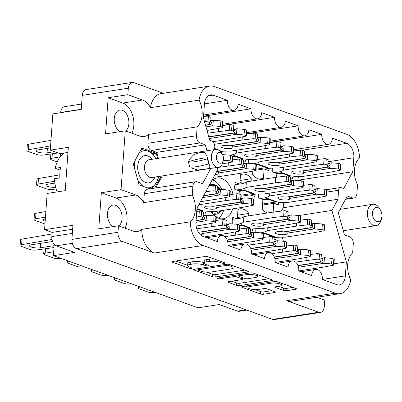 <?xml version="1.0" encoding="UTF-8"?>
<svg xmlns="http://www.w3.org/2000/svg" width="402" height="402" viewBox="0 0 402 402"><rect width="100%" height="100%" fill="white"/><g stroke="black" fill="none" stroke-linecap="round" stroke-linejoin="round"><path stroke-width="0.6" d="M221.854 189.478A20.648 13.382 81.2 0 0 212.663 179.905M232.984 194.236A20.648 13.382 81.2 0 0 216.99 177.975A20.648 13.382 81.2 0 0 211.733 180.719M118.942 225.954A11.166 7.236 81.2 0 0 122.067 218.708A11.166 7.236 81.2 0 0 113.042 205.04A11.166 7.236 81.2 0 0 107.445 213.437A11.166 7.236 81.2 0 0 113.349 226.572M125.746 131.002A11.166 7.236 81.2 0 0 128.876 123.751A11.166 7.236 81.2 0 0 119.851 110.083A11.166 7.236 81.2 0 0 114.253 118.479A11.166 7.236 81.2 0 0 120.158 131.615M345.685 198.98L352.554 197.915L347.283 196.015L338.263 212.723L344.494 234.924L349.76 236.823A6 3.889 81.2 0 1 353.278 244.029L352.644 252.903A18.728 12.135 81.2 0 0 347.675 264.817A18.728 12.135 81.2 0 0 350.725 279.626A21.607 14.005 81.2 0 1 340.132 293.661A21.607 14.005 81.2 0 1 335.323 293.153L203.08 245.476L154.484 253.024L122.489 241.491L76.42 248.642A7.683 4.98 -98.8 0 1 71.918 239.416L72.928 225.291L44.567 229.693L47.165 193.447L65.23 190.643L68.335 147.333L50.27 150.142L52.868 113.897L81.229 109.49L82.244 95.364A7.683 4.98 -98.8 0 1 86.098 89.586L132.168 82.43A7.683 4.98 81.2 0 0 128.313 88.209L82.244 95.364M352.554 197.915A6 3.889 81.2 0 0 353.886 198.055A6 3.889 81.2 0 0 356.896 193.543L357.534 184.669A18.728 12.135 -98.8 0 1 354.484 169.865A18.728 12.135 -98.8 0 1 359.448 157.951A21.607 14.005 81.2 0 0 346.715 134.278L214.472 86.601A21.607 14.005 81.2 0 0 209.658 86.093A21.607 14.005 81.2 0 0 199.065 100.128L150.469 107.676A18.728 12.135 81.2 0 0 142.549 99.992L127.851 94.696L128.313 88.209M250.074 286.475A6.301 1.603 -175.9 0 0 247.913 287.515A6.301 1.603 -175.9 0 0 249.456 288.701A6.301 1.603 -175.9 0 0 258.33 289.455L263.697 288.621A2.357 0.598 -175.9 0 1 267.013 288.902L274.807 291.711A2.357 0.598 -175.9 0 1 275.385 292.153A2.357 0.598 -175.9 0 1 274.576 292.545L263.757 294.224A2.357 0.598 -175.9 0 1 260.441 293.942L242.23 287.375A2.357 0.598 -175.9 0 1 241.652 286.933A2.357 0.598 -175.9 0 1 242.461 286.546L274.38 281.586A2.357 0.598 -175.9 0 1 277.697 281.867L295.907 288.435A2.357 0.598 -175.9 0 1 296.485 288.877A2.357 0.598 -175.9 0 1 295.681 289.264L286.721 290.656A2.357 0.598 -175.9 0 1 283.405 290.375L275.611 287.566A2.357 0.598 -175.9 0 1 275.033 287.123A2.357 0.598 -175.9 0 1 275.842 286.737L279.345 286.189A6.301 1.603 -175.9 0 0 281.506 285.154A6.301 1.603 -175.9 0 0 277.872 283.425A6.301 1.603 -175.9 0 0 271.089 283.214L250.074 286.475L250.155 285.35M217.768 278.556A1.648 0.417 -175.9 0 0 220.09 278.752L233.567 276.661A2.357 0.598 -175.9 0 1 236.884 276.943L242.054 278.807A2.357 0.598 -175.9 0 1 242.632 279.249A2.357 0.598 -175.9 0 1 241.823 279.636L228.879 281.646A2.357 0.598 -175.9 0 0 228.07 282.033A2.357 0.598 -175.9 0 0 228.648 282.48L236.441 285.289A2.357 0.598 -175.9 0 0 239.758 285.571L271.677 280.616A2.357 0.598 -175.9 0 0 272.486 280.224A2.357 0.598 -175.9 0 0 271.908 279.782L253.697 273.214A2.357 0.598 -175.9 0 0 250.381 272.938L217.929 277.973A1.648 0.417 -175.9 0 0 217.361 278.244A1.648 0.417 -175.9 0 0 217.768 278.556M232.286 223.904A15.608 10.115 -98.8 0 1 232.276 220.567A15.608 10.115 -98.8 0 1 232.773 217.301L237.034 218.834M255.868 232.406A15.608 10.115 -98.8 0 1 255.863 229.07A15.608 10.115 -98.8 0 1 255.888 228.708M276.596 177.222L276.857 173.558L272.32 171.92A15.608 10.115 -98.8 0 1 272.3 168.473A15.608 10.115 -98.8 0 1 272.33 168.111M248.722 163.307A15.608 10.115 -98.8 0 1 248.717 159.971A15.608 10.115 -98.8 0 1 248.743 159.609M225.14 154.805A15.608 10.115 -98.8 0 1 225.13 151.464A15.608 10.115 -98.8 0 1 225.16 151.107M267.285 212.99A15.608 10.115 -98.8 0 1 262.23 208.814L262.908 199.417L258.365 197.779A15.608 10.115 -98.8 0 1 258.35 194.327A15.608 10.115 -98.8 0 1 258.38 193.97M239.1 193.99L239.321 190.915L234.783 189.277A15.608 10.115 -98.8 0 1 234.763 185.824A15.608 10.115 -98.8 0 1 235.265 182.558L239.522 184.096M340.132 293.661L291.535 301.209A21.607 14.005 -98.8 0 1 286.726 300.701L318.721 312.233A7.683 4.98 81.2 0 0 320.429 312.414A7.683 4.98 81.2 0 0 324.283 306.636L324.746 300.153L316.796 297.284M71.918 239.416L117.987 232.266L118.454 225.778L98.761 228.838L101.349 192.709L121.042 189.649L125.258 130.826L139.961 136.122A18.728 12.135 81.2 0 0 144.127 136.564A18.728 12.135 81.2 0 0 148.554 134.394L197.151 126.851A18.728 12.135 81.2 0 0 199.065 100.128M197.151 126.851L196.518 135.72A6 3.889 81.2 0 0 200.03 142.931L205.301 144.831L206.965 150.765M210.799 168.393L202.507 183.739L197.241 181.84A6 3.889 81.2 0 0 195.905 181.699A6 3.889 81.2 0 0 192.895 186.211L192.262 195.086A18.728 12.135 -98.8 0 1 190.347 221.803A21.607 14.005 81.2 0 0 203.08 245.476M246.491 133.846L298.199 125.816L285.304 121.168A8.161 5.291 -98.8 0 1 281.214 127.303A8.161 5.291 -98.8 0 1 274.616 117.314L261.722 112.66A8.161 5.291 -98.8 0 1 257.627 118.801A8.161 5.291 -98.8 0 1 251.029 108.806L238.135 104.158A8.161 5.291 -98.8 0 1 234.044 110.299A8.161 5.291 -98.8 0 1 227.442 100.304L213.135 95.148A12.005 7.779 -98.8 0 0 210.462 94.867A12.005 7.779 -98.8 0 0 204.442 103.892L203.442 117.856L209.723 140.248L212.256 141.157A3.603 2.332 81.2 0 1 214.367 145.484L214.065 149.66M298.199 125.816A8.161 5.291 81.2 0 0 304.796 135.806A8.161 5.291 81.2 0 0 308.892 129.67L321.786 134.318A8.161 5.291 81.2 0 0 328.384 144.313A8.161 5.291 81.2 0 0 332.479 138.172L346.785 143.328A12.005 7.779 -98.8 0 1 353.82 157.745L352.815 171.709L343.72 188.553L341.192 187.644A3.603 2.332 81.2 0 0 340.388 187.558A3.603 2.332 81.2 0 0 338.584 190.267L337.936 199.266L331.911 210.432L346.353 261.893L345.353 275.862A12.005 7.779 -98.8 0 1 339.333 284.887A12.005 7.779 -98.8 0 1 336.66 284.606L322.349 279.45L345.353 275.862M253.818 254.742L268.581 252.451A8.161 5.291 81.2 0 1 275.179 262.441L288.073 267.089A8.161 5.291 -98.8 0 1 292.169 260.953A8.161 5.291 -98.8 0 1 298.766 270.948L311.661 275.596A8.161 5.291 -98.8 0 1 315.751 269.456A8.161 5.291 -98.8 0 1 322.349 279.45M268.581 252.451A8.161 5.291 81.2 0 0 264.486 258.587L251.597 253.938A8.161 5.291 81.2 0 0 244.994 243.949A8.161 5.291 81.2 0 0 240.904 250.084L228.009 245.436A8.161 5.291 81.2 0 0 221.412 235.441A8.161 5.291 81.2 0 0 217.316 241.582L203.01 236.421A12.005 7.779 -98.8 0 1 195.975 222.01L196.975 208.045L217.884 169.322L217.336 167.373M121.042 189.649L135.745 194.95A18.728 12.135 -98.8 0 1 143.66 202.633L192.262 195.086M192.895 186.211L144.298 193.759L143.66 202.633M144.298 193.759A6 3.889 -98.8 0 1 147.308 189.242L195.905 181.699M162.197 175.935L155.715 187.94M200.03 142.931L151.433 150.474L156.7 152.373L158.363 158.308M151.433 150.474A6 3.889 -98.8 0 1 147.916 143.268L196.518 135.72M148.554 134.394L147.916 143.268M157.659 158.418L156.217 153.268L141.78 148.067L133.243 163.875L139.142 184.89L150.041 188.819M154.649 188.106L161.132 176.101M127.851 94.696L108.158 97.751L105.565 133.881L125.258 130.826M132.168 82.43A7.683 4.98 81.2 0 1 133.876 82.611L163.438 93.269M150.469 107.676A21.607 14.005 -98.8 0 1 161.061 93.641L209.658 86.093M117.987 232.266A7.683 4.98 81.2 0 0 122.489 241.491M154.484 253.024A21.607 14.005 -98.8 0 1 141.745 229.351A18.728 12.135 -98.8 0 1 137.323 231.522A18.728 12.135 -98.8 0 1 133.152 231.08L118.454 225.778M320.429 312.414L274.36 319.57A7.683 4.98 -98.8 0 1 272.651 319.389L76.42 248.642M215.758 276.918L247.677 271.963A2.357 0.598 -175.9 0 0 248.486 271.576A2.357 0.598 -175.9 0 0 247.908 271.129L229.698 264.566A2.357 0.598 -175.9 0 0 226.381 264.285L194.462 269.239A2.357 0.598 -175.9 0 0 193.653 269.626A2.357 0.598 -175.9 0 0 194.231 270.074L212.442 276.636A2.357 0.598 -175.9 0 0 215.758 276.918L215.924 274.601L245.014 270.084M219.959 262.335L222.085 263.099A1.648 0.417 -175.9 0 0 223.889 263.34A1.648 0.417 -175.9 0 0 224.969 263.024A1.648 0.417 -175.9 0 0 224.567 262.712L208.166 256.803A2.357 0.598 -175.9 0 0 204.849 256.521L172.93 261.476A2.357 0.598 -175.9 0 0 172.121 261.868A2.357 0.598 -175.9 0 0 172.699 262.31L189.101 268.219A1.648 0.417 -175.9 0 0 190.905 268.461A1.648 0.417 -175.9 0 0 191.985 268.144A1.648 0.417 -175.9 0 0 191.583 267.838L189.458 267.069A7.543 1.915 -175.9 0 1 187.613 265.652A7.543 1.915 -175.9 0 1 190.196 264.41L192.854 263.998A7.543 1.915 -175.9 0 1 203.467 264.898L205.593 265.662A1.648 0.417 -175.9 0 0 207.397 265.903A1.648 0.417 -175.9 0 0 208.477 265.586A1.648 0.417 -175.9 0 0 208.075 265.275L205.95 264.511A7.543 1.915 -175.9 0 1 204.105 263.089A7.543 1.915 -175.9 0 1 206.688 261.848L209.347 261.436A7.543 1.915 -175.9 0 1 219.959 262.335L220.05 261.084M255.109 194.226A15.608 10.115 -98.8 0 1 254.707 196.457L250.17 194.824L249.918 198.357M278.692 202.729A15.608 10.115 -98.8 0 1 278.295 204.965L273.757 203.327L273.129 212.08M221.889 151.363A15.608 10.115 -98.8 0 1 221.592 153.142M245.471 159.865A15.608 10.115 -98.8 0 1 245.074 162.101L243.341 161.478M269.059 168.368A15.608 10.115 -98.8 0 1 268.657 170.604L264.119 168.966L263.446 178.367A15.608 10.115 -98.8 0 1 261.33 179.076A15.608 10.115 -98.8 0 1 252.597 174.458L252.838 171.091M292.646 176.87A15.608 10.115 -98.8 0 1 292.244 179.106L290.51 178.483M276.204 237.466A15.608 10.115 -98.8 0 1 275.802 239.703L274.074 239.079M252.617 228.964A15.608 10.115 -98.8 0 1 252.22 231.2L250.486 230.577M205.447 211.96A15.608 10.115 -98.8 0 1 205.045 214.196L203.317 213.568M237.582 215.196L248.833 213.447L248.662 215.879M237.321 218.799L237.984 209.537A15.608 10.115 -98.8 0 1 240.1 208.829A15.608 10.115 -98.8 0 1 248.833 213.447M264.119 168.966L255.979 170.232M259.099 179.041L263.446 178.367M273.757 203.327L262.501 205.075M250.17 194.824L240.848 196.271M240.069 180.453L251.325 178.709L251.149 181.141M239.813 184.056L240.476 174.795A15.608 10.115 -98.8 0 1 242.592 174.091A15.608 10.115 -98.8 0 1 251.325 178.709M54.23 244.341L53.416 255.667L198.075 307.821L219.211 304.535L237.451 311.113L246.009 309.786M72.315 243.326L56.315 245.808L74.556 252.386L53.416 255.667M56.315 245.808A7.683 4.98 -98.8 0 1 51.813 236.587L52.114 232.416L44.567 229.693M60.737 153.554L60.536 156.323M246.873 310.098L239.16 311.294A7.683 4.98 -98.8 0 1 237.451 311.113M72.646 229.225L52.114 232.416M60.697 112.681L60.712 112.444A7.683 4.98 -98.8 0 1 64.566 106.671L81.621 104.023M214.15 258.958A7.543 1.915 -175.9 0 0 209.512 259.119L209.347 261.436M204.105 263.089L204.271 260.772A7.543 1.915 -175.9 0 1 206.854 259.531L209.512 259.119M187.613 265.652L187.779 263.335A7.543 1.915 -175.9 0 1 190.362 262.094L193.02 261.682A7.543 1.915 -175.9 0 1 203.633 262.581L204.131 262.757M175.764 261.039L187.633 265.32M206.623 272.164L212.608 274.32A2.357 0.598 -175.9 0 0 215.924 274.601M197.292 268.797L198.07 269.079M228.914 265.561A1.648 0.417 -175.9 0 0 226.592 265.365L198.573 269.717A1.648 0.417 -175.9 0 0 198.005 269.988A1.648 0.417 -175.9 0 0 198.412 270.3L200.648 271.104A7.543 1.915 -175.9 0 0 211.261 272.003L230.416 269.028A7.543 1.915 -175.9 0 0 232.999 267.787A7.543 1.915 -175.9 0 0 231.15 266.37L228.914 265.561L228.999 264.375M269.013 278.737L239.924 283.254L239.758 285.571M231.713 281.209L236.607 282.973A2.357 0.598 -175.9 0 0 239.924 283.254M238.848 275.275L237.783 274.893M255.255 277.551A6.301 1.603 -175.9 0 0 257.416 276.516A6.301 1.603 -175.9 0 0 253.788 274.787A6.301 1.603 -175.9 0 0 246.999 274.576L239.597 275.727A2.357 0.598 -175.9 0 0 238.788 276.114A2.357 0.598 -175.9 0 0 239.366 276.556L244.537 278.42A2.357 0.598 -175.9 0 0 247.853 278.702L255.255 277.551M278.676 286.294L283.571 288.058A2.357 0.598 -175.9 0 0 286.887 288.34L293.013 287.39M255.024 289.611L260.607 291.626A2.357 0.598 -175.9 0 0 263.923 291.907L271.908 290.666M245.29 286.103L247.949 287.063M50.27 150.142L60.034 153.659L67.968 152.428M211.06 211.643A20.648 13.382 81.2 0 0 215.12 216.231M216.326 217.1A20.648 13.382 81.2 0 0 223.321 218.778A20.648 13.382 81.2 0 0 232.673 208.859M282.279 237.15L283.43 241.245M283.581 202.422L283.194 207.769L281.4 211.095M298.339 176.553L297.927 180.483M270.074 142.348L321.786 134.318M298.073 180.212L352.815 171.709M283.194 207.769L337.936 199.266M298.917 215.552L331.911 210.432M333.951 263.823L346.353 261.893M204.442 103.877L227.442 100.304M203.563 116.178L251.029 108.806M222.904 125.339L274.616 117.314M156.7 152.373L205.301 144.831M152.74 153.81L156.217 153.268M190.347 221.803L141.745 229.351M101.349 192.709L116.052 198.01A18.728 12.135 -98.8 0 1 125.112 228.18M131.916 133.223A18.728 12.135 81.2 0 0 122.856 103.053L142.549 99.992M108.158 97.751L122.856 103.053M218.618 218.256A20.648 13.382 81.2 0 0 223.638 210.261M321.032 259.014L324.354 257.722L321.087 258.23M298.766 270.943L324.123 267.008L333.404 265.174A1.678 0.427 -175.9 0 0 333.876 264.913A1.678 0.427 -175.9 0 0 333.464 264.596L331.61 263.928L324.027 263.285A5.281 1.342 -175.9 0 0 323.957 263.28L321.635 262.019L322.635 260.436L321.856 258.883M276.913 262.174L276.852 263.044M333.876 264.913L334.273 259.355A1.678 0.427 -175.9 0 0 333.861 259.039L332.012 258.37L324.429 257.727A5.281 1.342 -175.9 0 0 324.354 257.722M297.907 265.506L320.424 262.009A5.281 1.342 -175.9 0 0 320.429 261.988L320.957 260.089L321.354 254.531L319.505 253.863A1.678 0.427 -175.9 0 0 317.253 253.647L310.429 254.456M320.957 260.089L319.103 259.421A1.678 0.427 -175.9 0 0 316.851 259.205L295.591 262.109M155.272 292.39L154.323 292.52A4.804 1.221 4.1 0 1 147.695 291.927L139.203 288.867A4.804 1.221 4.1 0 1 138.027 287.963A4.804 1.221 4.1 0 1 139.544 287.194L140.439 287.043M298.46 267.24L323.957 263.28M332.012 258.37L331.61 263.928M306.264 257.37L306.043 260.491M297.982 265.692L321.635 262.019M209.909 121.545L213.236 120.253L209.97 120.761M206.98 130.469L222.286 127.7A1.678 0.427 -175.9 0 0 222.753 127.444A1.678 0.427 -175.9 0 0 222.341 127.127L220.492 126.459L212.909 125.816A5.281 1.342 -175.9 0 0 212.839 125.811L210.512 124.545L211.517 122.962L210.738 121.414M222.753 127.444L223.15 121.886A1.678 0.427 -175.9 0 0 222.743 121.57L220.889 120.901L213.306 120.258A5.281 1.342 -175.9 0 0 213.236 120.253M58.104 152.966L43.2 155.051A4.804 1.221 4.1 0 1 36.572 154.458L28.085 151.398A4.804 1.221 4.1 0 1 26.909 150.494L27.306 144.936A4.804 1.221 4.1 0 1 28.823 144.162L50.969 140.363M205.482 125.128L209.301 124.535A5.281 1.342 -175.9 0 0 209.306 124.519L209.834 122.615L210.231 117.057L208.382 116.389A1.678 0.427 -175.9 0 0 206.131 116.173L203.543 116.485M209.834 122.615L207.985 121.952A1.678 0.427 -175.9 0 0 205.734 121.736L204.568 121.871M26.909 150.494A4.804 1.221 4.1 0 1 28.426 149.725L50.572 145.921M205.975 126.876L212.839 125.811M54.516 151.67L47.054 152.83A6.482 1.648 4.1 0 1 40.074 152.614A6.482 1.648 4.1 0 1 36.341 150.835A6.482 1.648 4.1 0 1 38.562 149.77L50.426 147.926M220.889 120.901L220.492 126.459M205.538 125.318L210.512 124.545M222.497 154.669L222.869 154.609A5.281 1.342 -175.9 0 1 222.939 154.619L222.879 155.448M222.286 163.951L231.919 162.061A1.678 0.427 -175.9 0 0 232.386 161.8L232.788 156.242A1.678 0.427 -175.9 0 0 232.376 155.926L230.522 155.257L222.939 154.619M56.119 188.95L52.838 189.407A4.804 1.221 4.1 0 1 46.21 188.819L37.718 185.754A4.804 1.221 4.1 0 1 36.542 184.855L36.939 179.292A4.804 1.221 4.1 0 1 38.456 178.523L59.813 174.855M36.542 184.855A4.804 1.221 4.1 0 1 38.059 184.081L54.637 181.237M232.386 161.8A1.678 0.427 -175.9 0 0 231.979 161.483L230.125 160.82L223.316 160.242M55.687 187.307A6.482 1.648 4.1 0 1 49.165 186.865A6.482 1.648 4.1 0 1 45.974 185.196A6.482 1.648 4.1 0 1 48.195 184.131L54.868 183.091M222.562 154.785L222.869 154.609M230.522 155.257L230.125 160.82M243.13 164.403L246.456 163.117L243.19 163.624M213.794 176.9A19.206 4.884 4.1 0 1 216.889 176.955L246.225 172.398L255.506 170.564A1.678 0.427 -175.9 0 0 255.973 170.307A1.678 0.427 -175.9 0 0 255.561 169.991L253.712 169.322L246.13 168.679A5.281 1.342 -175.9 0 0 246.059 168.674L243.733 167.408L244.738 165.825L243.959 164.277M243.733 167.408L218.386 171.347L218.773 172.91A6 1.528 4.1 0 1 218.959 173.327A6 1.528 4.1 0 1 216.904 174.317A6 1.528 4.1 0 1 215.105 174.473M255.973 170.307L256.37 164.745A1.678 0.427 -175.9 0 0 255.963 164.428L254.109 163.765L246.526 163.122A5.281 1.342 -175.9 0 0 246.456 163.117M216.763 171.398L242.522 167.398A5.281 1.342 -175.9 0 0 242.527 167.383L243.054 165.478L243.451 159.921L241.602 159.252A1.678 0.427 -175.9 0 0 239.351 159.036L232.527 159.845M243.054 165.478L241.205 164.81A1.678 0.427 -175.9 0 0 238.954 164.594L217.387 167.549M218.773 172.91L246.059 168.674M254.109 163.765L253.712 169.322M228.366 162.765L228.14 165.88M290.304 181.413L293.626 180.121L290.36 180.629M250.727 195.025A19.206 4.884 4.1 0 1 264.064 193.96L293.395 189.407L302.676 187.568A1.678 0.427 -175.9 0 0 303.143 187.312A1.678 0.427 -175.9 0 0 302.731 186.995L300.882 186.327L293.299 185.684A5.281 1.342 -175.9 0 0 293.229 185.679L290.902 184.417L291.907 182.835L291.128 181.282M290.902 184.417L265.556 188.352L265.943 189.915A6 1.528 4.1 0 1 266.129 190.332A6 1.528 4.1 0 1 264.074 191.322A6 1.528 4.1 0 1 257.612 191.121A6 1.528 4.1 0 1 254.154 189.478A6 1.528 4.1 0 1 256.215 188.488A6 1.528 4.1 0 1 262.411 188.644L289.696 184.402L290.224 182.483L290.626 176.925L288.772 176.257A1.678 0.427 -175.9 0 0 286.52 176.041L275.712 177.327L246.376 181.88L245.979 187.443A19.206 4.884 4.1 0 1 239.979 189.533A19.206 4.884 4.1 0 1 236.542 189.91M246.376 181.88A19.206 4.884 4.1 0 1 240.381 183.975A19.206 4.884 4.1 0 1 234.909 184.458M303.143 187.312L303.545 181.754A1.678 0.427 -175.9 0 0 303.133 181.438L301.279 180.769L293.696 180.126A5.281 1.342 -175.9 0 0 293.626 180.121M290.224 182.483L288.375 181.82A1.678 0.427 -175.9 0 0 286.123 181.603L275.31 182.885L245.979 187.443M265.943 189.915L293.229 185.679M240.924 195.216L253.401 193.342L244.125 190L239.049 190.814M301.279 180.769L300.882 186.327M275.712 177.327L275.31 182.885M253.401 193.342L251.35 193.166L243.155 190.156M244.773 190.749L239.296 191.292M242.723 183.508L239.934 182.347M313.887 189.915L317.213 188.623L313.942 189.131M274.315 203.528A19.206 4.884 4.1 0 1 287.646 202.462L316.977 197.91L326.263 196.07A1.678 0.427 -175.9 0 0 326.731 195.814A1.678 0.427 -175.9 0 0 326.318 195.498L324.469 194.829L316.882 194.186A5.281 1.342 -175.9 0 0 316.811 194.181L314.49 192.92L315.495 191.337L314.716 189.784M269.772 193.071L269.566 195.945A19.206 4.884 4.1 0 1 263.566 198.035A19.206 4.884 4.1 0 1 260.129 198.412M314.49 192.92L289.144 196.854L289.53 198.417A6 1.528 4.1 0 1 289.716 198.834A6 1.528 4.1 0 1 287.661 199.824A6 1.528 4.1 0 1 281.199 199.623A6 1.528 4.1 0 1 277.742 197.98A6 1.528 4.1 0 1 279.797 196.99A6 1.528 4.1 0 1 285.998 197.146L313.279 192.91A5.281 1.342 -175.9 0 0 313.284 192.89L313.811 190.99L311.962 190.322A1.678 0.427 -175.9 0 0 309.711 190.106L298.897 191.387L269.566 195.945M326.731 195.814L327.127 190.257A1.678 0.427 -175.9 0 0 326.715 189.94L324.866 189.272L317.284 188.628A5.281 1.342 -175.9 0 0 317.213 188.623M313.811 190.99L314.208 185.428L312.359 184.764A1.678 0.427 -175.9 0 0 310.108 184.548L303.284 185.357M289.53 198.417L316.811 194.181M262.576 204.01L276.983 201.849L267.707 198.503L262.632 199.317M324.866 189.272L324.469 194.829M299.118 188.272L298.897 191.387M276.983 201.849L274.938 201.668L266.737 198.658M268.355 199.251L262.878 199.794M233.497 130.047L236.818 128.756L233.552 129.263M213.08 141.69L236.587 138.042L245.868 136.203A1.678 0.427 -175.9 0 0 246.341 135.946A1.678 0.427 -175.9 0 0 245.929 135.63L244.074 134.961L236.492 134.318A5.281 1.342 -175.9 0 0 236.421 134.313L234.1 133.052L235.1 131.469L234.321 129.916M246.341 135.946L246.738 130.389A1.678 0.427 -175.9 0 0 246.325 130.072L244.476 129.404L236.894 128.761A5.281 1.342 -175.9 0 0 236.818 128.756M208.754 136.786L232.889 133.037A5.281 1.342 -175.9 0 0 232.894 133.022L233.421 131.117L233.818 125.56L231.969 124.891A1.678 0.427 -175.9 0 0 229.718 124.675L222.894 125.489M233.421 131.117L231.567 130.454A1.678 0.427 -175.9 0 0 229.316 130.238L207.744 133.193M57.19 161.89L51.667 159.901A4.804 1.221 4.1 0 1 50.491 158.996A4.804 1.221 4.1 0 1 52.009 158.227L60.134 156.83M209.246 138.534L236.421 134.313M244.476 129.404L244.074 134.961M218.728 128.404L218.507 131.519M208.809 136.976L234.1 133.052M257.084 138.549L260.406 137.258L257.139 137.765M220.497 151.544A19.206 4.884 4.1 0 1 230.843 151.097L260.174 146.544L269.456 144.705A1.678 0.427 -175.9 0 0 269.923 144.449A1.678 0.427 -175.9 0 0 269.516 144.132L267.662 143.464L260.079 142.821A5.281 1.342 -175.9 0 0 260.009 142.816L257.682 141.554L258.687 139.971L257.908 138.419M257.682 141.554L232.336 145.489L232.723 147.052A6 1.528 4.1 0 1 232.909 147.469A6 1.528 4.1 0 1 230.854 148.459A6 1.528 4.1 0 1 224.391 148.258A6 1.528 4.1 0 1 220.934 146.614A6 1.528 4.1 0 1 222.994 145.624A6 1.528 4.1 0 1 229.19 145.78L256.476 141.544A5.281 1.342 -175.9 0 0 256.481 141.524L257.004 139.625L255.154 138.956A1.678 0.427 -175.9 0 0 252.903 138.74L242.089 140.022L214.321 144.333M269.923 144.449L270.325 138.891A1.678 0.427 -175.9 0 0 269.913 138.574L268.059 137.906L260.476 137.263A5.281 1.342 -175.9 0 0 260.406 137.258M257.004 139.625L257.406 134.062L255.551 133.399A1.678 0.427 -175.9 0 0 253.3 133.183L246.481 133.992M232.723 147.052L260.009 142.816M219.537 150.579L220.18 150.484L218.482 149.871M217.231 149.418L214.165 148.313M268.059 137.906L267.662 143.464M242.316 136.906L242.089 140.022M220.18 150.484L219.452 150.514M280.666 147.052L283.993 145.76L280.727 146.268M243.436 160.152A19.206 4.884 4.1 0 1 254.426 159.599L283.757 155.046L293.043 153.207A1.678 0.427 -175.9 0 0 293.51 152.951A1.678 0.427 -175.9 0 0 293.098 152.634L291.249 151.966L283.666 151.323A5.281 1.342 -175.9 0 0 283.591 151.318L281.269 150.057L282.274 148.474L281.495 146.921M236.552 150.212L236.346 153.082A19.206 4.884 4.1 0 1 230.346 155.172A19.206 4.884 4.1 0 1 230.039 155.217M281.269 150.057L255.923 153.991L256.31 155.554A6 1.528 4.1 0 1 256.496 155.976A6 1.528 4.1 0 1 254.441 156.961A6 1.528 4.1 0 1 247.979 156.76A6 1.528 4.1 0 1 244.522 155.117A6 1.528 4.1 0 1 246.577 154.127A6 1.528 4.1 0 1 252.778 154.283L280.058 150.047A5.281 1.342 -175.9 0 0 280.063 150.026L280.591 148.127L278.742 147.459A1.678 0.427 -175.9 0 0 276.491 147.243L265.677 148.524L236.346 153.082M293.51 152.951L293.907 147.393A1.678 0.427 -175.9 0 0 293.495 147.077L291.646 146.408L284.063 145.765A5.281 1.342 -175.9 0 0 283.993 145.76M280.591 148.127L280.988 142.569L279.139 141.901A1.678 0.427 -175.9 0 0 276.888 141.685L270.064 142.494M256.31 155.554L283.591 151.318M241.713 159.292L243.763 158.986L234.487 155.639L232.472 155.966M291.646 146.408L291.249 151.966M265.898 145.408L265.677 148.524M243.763 158.986L241.718 158.805L233.517 155.795M235.135 156.388L232.768 156.514M304.254 155.554L307.575 154.262L304.309 154.77M264.677 169.167A19.206 4.884 4.1 0 1 278.013 168.101L307.344 163.549L316.625 161.715A1.678 0.427 -175.9 0 0 317.098 161.453A1.678 0.427 -175.9 0 0 316.686 161.137L314.831 160.468L307.249 159.83A5.281 1.342 -175.9 0 0 307.178 159.82L304.857 158.559L305.857 156.976L305.078 155.428M260.134 158.715L259.928 161.584A19.206 4.884 4.1 0 1 253.933 163.674A19.206 4.884 4.1 0 1 253.622 163.72M304.857 158.559L279.511 162.493L279.898 164.056A6 1.528 4.1 0 1 280.078 164.478A6 1.528 4.1 0 1 278.023 165.463A6 1.528 4.1 0 1 271.561 165.262A6 1.528 4.1 0 1 268.109 163.619A6 1.528 4.1 0 1 270.164 162.629A6 1.528 4.1 0 1 276.36 162.785L303.646 158.549A5.281 1.342 -175.9 0 0 303.651 158.529L304.178 156.629L302.324 155.961A1.678 0.427 -175.9 0 0 300.073 155.745L289.264 157.031L259.928 161.584M317.098 161.453L317.495 155.896A1.678 0.427 -175.9 0 0 317.083 155.579L315.233 154.911L307.646 154.267A5.281 1.342 -175.9 0 0 307.575 154.262M304.178 156.629L304.575 151.072L302.726 150.403A1.678 0.427 -175.9 0 0 300.475 150.187L293.651 150.996M279.898 164.056L307.178 159.82M256.054 169.182L267.35 167.488L258.074 164.142L256.054 164.468M315.233 154.911L314.831 160.468M289.485 153.911L289.264 157.031M267.35 167.488L265.305 167.307L257.104 164.297M258.722 164.89L256.355 165.016M327.841 164.056L331.163 162.765L327.896 163.272M290.606 177.156A19.206 4.884 4.1 0 1 301.601 176.604L330.931 172.051L340.213 170.217A1.678 0.427 -175.9 0 0 340.68 169.956A1.678 0.427 -175.9 0 0 340.268 169.639L338.419 168.976L330.836 168.332A5.281 1.342 -175.9 0 0 330.766 168.322L328.439 167.061L329.444 165.478L328.665 163.931M283.722 167.217L283.516 170.086A19.206 4.884 4.1 0 1 277.516 172.177A19.206 4.884 4.1 0 1 274.079 172.558M328.439 167.061L303.093 170.996L303.48 172.564A6 1.528 4.1 0 1 303.666 172.981A6 1.528 4.1 0 1 301.611 173.971A6 1.528 4.1 0 1 295.148 173.77A6 1.528 4.1 0 1 291.691 172.121A6 1.528 4.1 0 1 293.746 171.131A6 1.528 4.1 0 1 299.947 171.287L327.233 167.051A5.281 1.342 -175.9 0 0 327.238 167.031L327.761 165.132L325.911 164.463A1.678 0.427 -175.9 0 0 323.66 164.247L312.846 165.534L283.516 170.086M340.68 169.956L341.082 164.398A1.678 0.427 -175.9 0 0 340.67 164.081L338.816 163.413L331.233 162.775A5.281 1.342 -175.9 0 0 331.163 162.765M327.761 165.132L328.163 159.574L326.308 158.906A1.678 0.427 -175.9 0 0 324.057 158.689L317.238 159.499M303.48 172.564L330.766 168.322M288.882 176.297L290.937 175.991L281.661 172.644L276.586 173.463M338.816 163.413L338.419 168.976M313.073 162.418L312.846 165.534M290.937 175.991L288.887 175.81L280.691 172.8M282.31 173.398L276.827 173.94M297.445 250.511L300.771 249.22L297.505 249.727M275.179 262.441L300.54 258.506L309.821 256.667A1.678 0.427 -175.9 0 0 310.289 256.411A1.678 0.427 -175.9 0 0 309.877 256.094L308.027 255.426L300.445 254.783A5.281 1.342 -175.9 0 0 300.374 254.778L298.048 253.516L299.053 251.933L298.274 250.381M253.33 253.672L253.265 254.541M310.289 256.411L310.686 250.853A1.678 0.427 -175.9 0 0 310.279 250.536L308.424 249.868L300.842 249.225A5.281 1.342 -175.9 0 0 300.771 249.22M274.32 256.999L296.837 253.506A5.281 1.342 -175.9 0 0 296.842 253.486L297.369 251.587L297.766 246.029L295.917 245.361A1.678 0.427 -175.9 0 0 293.666 245.145L286.842 245.954M297.369 251.587L295.52 250.918A1.678 0.427 -175.9 0 0 293.269 250.702L272.008 253.607M131.685 283.887L130.735 284.018A4.804 1.221 4.1 0 1 124.107 283.425L115.62 280.365A4.804 1.221 4.1 0 1 114.444 279.46A4.804 1.221 4.1 0 1 115.962 278.692L116.851 278.536M274.873 258.737L300.374 254.778M308.424 249.868L308.027 255.426M282.681 248.868L282.455 251.984M274.395 257.19L298.048 253.516M273.862 242.009L277.184 240.718L273.918 241.225M251.597 253.938L276.953 250.004L286.234 248.165A1.678 0.427 -175.9 0 0 286.706 247.908A1.678 0.427 -175.9 0 0 286.294 247.592L284.44 246.923L276.857 246.28A5.281 1.342 -175.9 0 0 276.787 246.275L274.46 245.014L275.465 243.431L274.687 241.878M229.743 245.165L229.683 246.039M286.706 247.908L287.103 242.351A1.678 0.427 -175.9 0 0 286.691 242.034L284.837 241.366L277.254 240.723A5.281 1.342 -175.9 0 0 277.184 240.718M250.737 248.496L273.254 245.004L273.782 243.084L274.184 237.522L272.33 236.858A1.678 0.427 -175.9 0 0 270.079 236.642L263.26 237.451M273.782 243.084L271.933 242.416A1.678 0.427 -175.9 0 0 269.682 242.2L248.421 245.104M108.098 275.385L107.153 275.516A4.804 1.221 4.1 0 1 100.525 274.923L92.033 271.863A4.804 1.221 4.1 0 1 90.857 270.958A4.804 1.221 4.1 0 1 92.375 270.189L93.269 270.033M251.285 250.235L276.787 246.275M284.837 241.366L284.44 246.923M259.094 240.366L258.868 243.481M250.808 248.687L274.46 245.014M250.275 233.507L253.602 232.215L250.33 232.723M228.009 245.436L253.366 241.496L262.647 239.662A1.678 0.427 -175.9 0 0 263.119 239.406A1.678 0.427 -175.9 0 0 262.707 239.089L260.858 238.421L253.27 237.778A5.281 1.342 -175.9 0 0 253.2 237.773L250.878 236.512L251.883 234.929L251.099 233.376M206.161 236.662L206.095 237.537M263.119 239.406L263.516 233.848A1.678 0.427 -175.9 0 0 263.104 233.532L261.255 232.864L253.672 232.22A5.281 1.342 -175.9 0 0 253.602 232.215M227.15 239.994L249.667 236.497A5.281 1.342 -175.9 0 0 249.672 236.482L250.2 234.577L250.597 229.019L248.748 228.351A1.678 0.427 -175.9 0 0 246.496 228.135L239.672 228.949M250.2 234.577L248.346 233.914A1.678 0.427 -175.9 0 0 246.094 233.698L224.834 236.602M84.515 266.878L83.566 267.013A4.804 1.221 4.1 0 1 76.938 266.42L68.446 263.36A4.804 1.221 4.1 0 1 67.27 262.456A4.804 1.221 4.1 0 1 68.787 261.687L69.682 261.531M227.703 241.733L253.2 237.773M261.255 232.864L260.858 238.421M235.507 231.864L235.286 234.979M227.225 240.18L250.878 236.512M226.693 224.999L230.014 223.713L226.748 224.221M204.422 236.934L229.783 232.994L239.064 231.16A1.678 0.427 -175.9 0 0 239.532 230.904A1.678 0.427 -175.9 0 0 239.12 230.587L237.27 229.919L229.688 229.276A5.281 1.342 -175.9 0 0 229.617 229.271L227.291 228.004L228.296 226.421L227.517 224.874M227.291 228.004L201.945 231.944L202.332 233.507A6 1.528 4.1 0 1 202.518 233.924A6 1.528 4.1 0 1 200.528 234.904M239.532 230.904L239.934 225.341A1.678 0.427 -175.9 0 0 239.522 225.03L237.667 224.361L230.085 223.718A5.281 1.342 -175.9 0 0 230.014 223.713M198.302 232.155A6 1.528 4.1 0 1 198.799 232.23L226.08 227.994A5.281 1.342 -175.9 0 0 226.09 227.979L226.612 226.075L227.009 220.517L225.16 219.849A1.678 0.427 -175.9 0 0 222.909 219.633L216.09 220.447M226.612 226.075L224.763 225.406A1.678 0.427 -175.9 0 0 222.512 225.19L196.799 228.788M60.928 258.375L59.978 258.511A4.804 1.221 4.1 0 1 53.35 257.918L44.863 254.858A4.804 1.221 4.1 0 1 43.687 253.953A4.804 1.221 4.1 0 1 45.205 253.185L53.697 251.722M202.332 233.507L229.617 229.271M53.471 254.888A6.482 1.648 4.1 0 1 53.119 254.295A6.482 1.648 4.1 0 1 53.551 253.762M237.667 224.361L237.27 229.919M211.924 223.361L211.698 226.477M311.399 224.653L314.721 223.361L311.455 223.869M274.164 237.753A19.206 4.884 4.1 0 1 285.159 237.205L314.49 232.647L323.771 230.813A1.678 0.427 -175.9 0 0 324.238 230.552A1.678 0.427 -175.9 0 0 323.831 230.235L321.977 229.572L314.394 228.929A5.281 1.342 -175.9 0 0 314.324 228.924L311.997 227.658L313.002 226.075L312.223 224.527M267.28 227.813L267.074 230.683A19.206 4.884 4.1 0 1 261.079 232.773A19.206 4.884 4.1 0 1 260.767 232.823M311.997 227.658L286.651 231.592L287.038 233.16A6 1.528 4.1 0 1 287.224 233.577A6 1.528 4.1 0 1 285.169 234.567A6 1.528 4.1 0 1 278.707 234.366A6 1.528 4.1 0 1 275.249 232.718A6 1.528 4.1 0 1 277.31 231.733A6 1.528 4.1 0 1 283.505 231.884L310.791 227.648A5.281 1.342 -175.9 0 0 310.796 227.632L311.319 225.728L309.47 225.06A1.678 0.427 -175.9 0 0 307.218 224.844L296.405 226.13L267.074 230.683M324.238 230.552L324.64 224.994A1.678 0.427 -175.9 0 0 324.228 224.678L322.374 224.009L314.791 223.371A5.281 1.342 -175.9 0 0 314.721 223.361M311.319 225.728L311.721 220.17L309.867 219.502A1.678 0.427 -175.9 0 0 307.615 219.286L300.796 220.095M287.038 233.16L314.324 228.924M272.44 236.894L274.496 236.587L265.219 233.24L263.199 233.567M322.374 224.009L321.977 229.572M296.631 223.015L296.405 226.13M274.496 236.587L272.445 236.406L264.25 233.396M265.868 233.994L263.496 234.115M287.812 216.15L291.138 214.859L287.867 215.366M250.582 229.251A19.206 4.884 4.1 0 1 261.571 228.698L290.902 224.145L300.183 222.311A1.678 0.427 -175.9 0 0 300.656 222.05A1.678 0.427 -175.9 0 0 300.244 221.733L298.39 221.065L290.807 220.427A5.281 1.342 -175.9 0 0 290.736 220.417L288.415 219.155L289.415 217.572L288.636 216.025M288.415 219.155L263.069 223.09L263.456 224.658A6 1.528 4.1 0 1 263.642 225.075A6 1.528 4.1 0 1 261.586 226.06A6 1.528 4.1 0 1 255.124 225.864A6 1.528 4.1 0 1 251.667 224.215A6 1.528 4.1 0 1 253.722 223.226A6 1.528 4.1 0 1 259.923 223.381L287.204 219.145A5.281 1.342 -175.9 0 0 287.209 219.125L287.737 217.226L288.133 211.668L286.284 211A1.678 0.427 -175.9 0 0 284.033 210.784L273.219 212.07L243.888 216.623L243.491 222.18A19.206 4.884 4.1 0 1 237.492 224.271A19.206 4.884 4.1 0 1 237.18 224.316M243.888 216.623A19.206 4.884 4.1 0 1 237.889 218.713A19.206 4.884 4.1 0 1 232.416 219.201M300.656 222.05L301.053 216.492A1.678 0.427 -175.9 0 0 300.641 216.175L298.792 215.507L291.209 214.864A5.281 1.342 -175.9 0 0 291.138 214.859M287.737 217.226L285.882 216.557A1.678 0.427 -175.9 0 0 283.631 216.341L272.822 217.628L243.491 222.18M263.456 224.658L290.736 220.417M248.853 228.391L250.908 228.085L241.632 224.738L239.612 225.065M298.792 215.507L298.39 221.065M273.219 212.07L272.822 217.628M250.908 228.085L248.863 227.904L240.662 224.894M242.28 225.492L239.914 225.612M240.23 218.251L237.446 217.085M240.642 199.146L243.964 197.854L240.697 198.362M203.412 212.246A19.206 4.884 4.1 0 1 214.402 211.693L243.733 207.141L253.014 205.301A1.678 0.427 -175.9 0 0 253.486 205.045A1.678 0.427 -175.9 0 0 253.074 204.729L251.22 204.06L243.637 203.417A5.281 1.342 -175.9 0 0 243.567 203.412L241.24 202.151L242.245 200.568L241.466 199.015M241.24 202.151L215.899 206.085L216.281 207.648A6 1.528 4.1 0 1 216.467 208.07A6 1.528 4.1 0 1 214.412 209.055A6 1.528 4.1 0 1 207.95 208.854A6 1.528 4.1 0 1 204.497 207.211A6 1.528 4.1 0 1 206.553 206.221A6 1.528 4.1 0 1 212.748 206.377L240.034 202.141A5.281 1.342 -175.9 0 0 240.039 202.121L240.567 200.221L238.713 199.553A1.678 0.427 -175.9 0 0 236.461 199.337L225.653 200.618L198.729 204.799M253.486 205.045L253.883 199.487A1.678 0.427 -175.9 0 0 253.471 199.171L251.622 198.503L244.034 197.859A5.281 1.342 -175.9 0 0 243.964 197.854M240.567 200.221L240.964 194.663L239.11 193.995A1.678 0.427 -175.9 0 0 236.858 193.779L230.039 194.588M216.281 207.648L243.567 203.412M201.683 211.387L203.739 211.08L196.935 208.628M251.622 198.503L251.22 204.06M225.874 197.503L225.653 200.618M203.739 211.08L201.688 210.899L196.9 209.14M217.055 190.643L220.381 189.352L217.11 189.86M200.402 201.703L220.145 198.638L229.426 196.799A1.678 0.427 -175.9 0 0 229.899 196.543A1.678 0.427 -175.9 0 0 229.487 196.226L227.638 195.558L220.05 194.915A5.281 1.342 -175.9 0 0 219.979 194.91L217.658 193.648L218.663 192.066L217.879 190.513M229.899 196.543L230.296 190.985A1.678 0.427 -175.9 0 0 229.884 190.669L228.034 190L220.452 189.357A5.281 1.342 -175.9 0 0 220.381 189.352M44.979 223.904A4.804 1.221 4.1 0 1 43.717 223.557L35.225 220.497A4.804 1.221 4.1 0 1 34.049 219.592L34.451 214.035A4.804 1.221 4.1 0 1 35.969 213.266L45.863 211.563M203.688 195.618L216.447 193.638A5.281 1.342 -175.9 0 0 216.452 193.618L216.979 191.719L217.376 186.156L215.527 185.493A1.678 0.427 -175.9 0 0 213.276 185.277L208.995 185.784M216.979 191.719L215.125 191.05A1.678 0.427 -175.9 0 0 212.879 190.834L205.819 191.674M34.049 219.592A4.804 1.221 4.1 0 1 35.567 218.824L45.466 217.125M202.613 197.608L219.979 194.91M45.175 221.195A6.482 1.648 4.1 0 1 43.486 219.939A6.482 1.648 4.1 0 1 45.336 218.934M228.034 190L227.638 195.558M203.568 195.834L217.658 193.648M203.105 216.497L206.427 215.206L203.161 215.713M196.151 226.055L215.477 222.658A1.678 0.427 -175.9 0 0 215.949 222.401A1.678 0.427 -175.9 0 0 215.537 222.085L213.683 221.417L206.1 220.773A5.281 1.342 -175.9 0 0 206.03 220.768L203.703 219.502L204.708 217.919L203.93 216.371M215.949 222.401L216.346 216.839A1.678 0.427 -175.9 0 0 215.934 216.522L214.085 215.859L206.497 215.216A5.281 1.342 -175.9 0 0 206.427 215.206M53.999 247.547L36.396 250.009A4.804 1.221 4.1 0 1 29.768 249.416L21.276 246.356A4.804 1.221 4.1 0 1 20.1 245.451L20.497 239.888A4.804 1.221 4.1 0 1 22.015 239.12L52.004 233.974M196.086 220.487L202.497 219.492A5.281 1.342 -175.9 0 0 202.502 219.477L203.03 217.572L203.427 212.015L201.573 211.346A1.678 0.427 -175.9 0 0 199.322 211.13L196.734 211.437M203.03 217.572L201.176 216.904A1.678 0.427 -175.9 0 0 198.925 216.688L196.337 217M20.1 245.451A4.804 1.221 4.1 0 1 21.618 244.677L51.979 239.466M195.955 222.331L206.03 220.768M54.134 245.632L40.245 247.788A6.482 1.648 4.1 0 1 33.265 247.572A6.482 1.648 4.1 0 1 29.537 245.793A6.482 1.648 4.1 0 1 31.753 244.728L52.541 241.496M214.085 215.859L213.683 221.417M196.07 220.688L203.703 219.502M64.094 153.031A30.009 19.452 81.2 0 0 55.19 168.317L60.607 167.473A30.009 19.452 81.2 0 0 59.913 172.569A30.009 19.452 81.2 0 0 59.863 177.895L54.441 178.739A30.009 19.452 81.2 0 0 57.074 191.91M55.19 168.317L60.164 170.111M222.457 154.599L221.417 152.845A9.005 5.834 81.2 0 0 215.854 149.383A9.005 5.834 81.2 0 0 211.341 156.152A9.005 5.834 81.2 0 0 218.618 167.177A9.005 5.834 81.2 0 0 222.869 162.187L223.326 160.202A5.402 3.502 81.2 0 0 223.482 159.132A5.402 3.502 81.2 0 0 222.457 154.599A5.402 3.502 81.2 0 0 218.753 152.609A5.402 3.502 81.2 0 0 216.407 156.584A5.402 3.502 81.2 0 0 219.201 162.905A5.402 3.502 81.2 0 0 223.326 160.202M188.367 161.835L189.779 166.87A19.326 2.683 -15.7 0 0 208.598 163.946L208.206 161.343L207.186 158.911A19.326 2.683 164.3 0 1 188.367 161.835L188.734 161.664L189.146 159.599L193.875 154.514L199.96 152.524L204.487 152.423L206.784 155.484L209.854 166.408L208.955 168.559L197.874 170.041L191.201 167.88M207.186 158.911L207.553 158.745M188.734 161.664A14.884 2.065 164.3 0 1 207.432 158.207M208.598 163.946L208.965 163.78M152.991 154.077L155.473 157.921A18.728 12.135 81.2 0 0 148.072 151.157C150.479 152.067 152.107 153.026 152.961 154.036A21.607 14.005 81.2 0 1 152.991 154.077M155.911 158.689A18.728 12.135 81.2 0 0 155.473 157.921M158.494 177.352L156.75 182.081A18.728 12.135 81.2 0 0 158.494 177.352A18.728 12.135 81.2 0 0 158.674 176.483M141.087 149.358L148.072 151.157A18.728 12.135 81.2 0 0 138.851 153.494M135.343 159.991A18.728 12.135 81.2 0 0 134.489 168.307M137.76 179.97A18.728 12.135 81.2 0 0 144.157 186.699M146.82 187.659A18.728 12.135 81.2 0 0 156.75 182.081L151.956 188.523M211.703 211.638A12.723 8.246 81.2 0 0 212.05 211.774A12.723 8.246 81.2 0 0 214.879 212.075A12.723 8.246 81.2 0 0 216.954 211.296M211.316 212.03A13.924 9.025 81.2 0 0 212.869 212.794A13.924 9.025 81.2 0 0 219.924 210.834M212.628 213.774A15.005 9.723 81.2 0 0 212.794 213.834A15.005 9.723 81.2 0 0 216.135 214.186A15.005 9.723 81.2 0 0 221.241 210.633M220.216 189.377A15.005 9.723 81.2 0 0 217.366 186.287M217.025 186.031A15.005 9.723 81.2 0 0 214.869 184.885A15.005 9.723 81.2 0 0 211.527 184.533A15.005 9.723 81.2 0 0 209.226 185.362M219.336 189.513A13.924 9.025 81.2 0 0 217.291 187.367M217.402 189.814A12.723 8.246 81.2 0 0 217.135 189.523M380.528 210.201L379.493 208.447A10.804 7 81.2 0 0 372.815 204.291A10.804 7 81.2 0 0 367.398 212.417A10.804 7 81.2 0 0 376.131 225.643A10.804 7 81.2 0 0 381.232 219.658L381.689 217.673A7.201 4.668 81.2 0 0 381.9 216.246A7.201 4.668 81.2 0 0 380.528 210.201A7.201 4.668 81.2 0 0 375.594 207.543A7.201 4.668 81.2 0 0 372.468 212.844A7.201 4.668 81.2 0 0 376.187 221.276A7.201 4.668 81.2 0 0 381.689 217.673M220.17 277.626L220.09 278.752M272.651 319.389L318.721 312.233M286.726 300.701L335.323 293.153M51.813 236.587L72.35 233.396M81.249 109.259L60.712 112.444M206.854 259.531L206.688 261.848M205.678 264.405L205.593 265.662M203.633 262.581L203.467 264.898M193.02 261.682L192.854 263.998M190.362 262.094L190.196 264.41M189.186 266.968L189.101 268.219M172.759 261.511L172.699 262.31M222.17 261.853L222.085 263.099M247.743 271.069L247.677 271.963M212.608 274.32L212.442 276.636M194.287 269.27L194.231 270.074M226.673 264.25L226.592 265.365M198.653 268.586L198.573 269.717M231.24 265.119L231.15 266.37M271.742 279.722L271.677 280.616M236.607 282.973L236.441 285.289M228.703 281.676L228.648 282.48M242.145 277.556L242.054 278.807M237.019 275.008L236.884 276.943M233.647 275.536L233.567 276.661M247.079 273.445L246.999 274.576M239.677 274.596L239.597 275.727M283.571 288.058L283.405 290.375M275.671 286.767L275.611 287.566M271.169 282.088L271.089 283.214M274.641 291.651L274.576 292.545M263.923 291.907L263.757 294.224M260.607 291.626L260.441 293.942M242.285 286.576L242.23 287.375M295.741 288.375L295.681 289.264M286.887 288.34L286.721 290.656M302.168 150.258L346.785 143.328M353.82 157.745L328.002 161.755M338.584 190.267L327.002 192.066M213.135 95.148L208.005 95.942M116.052 198.01L135.745 194.95M139.579 286.732L139.544 287.194M324.429 257.727L324.027 263.285M333.861 259.039L333.464 264.596M317.253 253.647L316.851 259.205M319.505 253.863L319.103 259.421M28.823 144.162L28.426 149.725M47.371 148.403L47.054 152.83M213.306 120.258L212.909 125.816M222.743 121.57L222.341 127.127M206.131 116.173L205.734 121.736M208.382 116.389L207.985 121.952M38.456 178.523L38.059 184.081M232.376 155.926L231.979 161.483M246.526 163.122L246.13 168.679M255.963 164.428L255.561 169.991M239.351 159.036L238.954 164.594M241.602 159.252L241.205 164.81M293.696 180.126L293.299 185.684M303.133 181.438L302.731 186.995M286.52 176.041L286.123 181.603M288.772 176.257L288.375 181.82M242.195 190.91L241.044 190.493M317.284 188.628L316.882 194.186M326.715 189.94L326.318 195.498M310.108 184.548L309.711 190.106M312.359 184.764L311.962 190.322M265.777 199.412L264.632 198.995M52.33 153.775L52.009 158.227M236.894 128.761L236.492 134.318M246.325 130.072L245.929 135.63M229.718 124.675L229.316 130.238M231.969 124.891L231.567 130.454M260.476 137.263L260.079 142.821M269.913 138.574L269.516 144.132M253.3 133.183L252.903 138.74M255.551 133.399L255.154 138.956M284.063 145.765L283.666 151.323M293.495 147.077L293.098 152.634M276.888 141.685L276.491 147.243M279.139 141.901L278.742 147.459M307.646 154.267L307.249 159.83M317.083 155.579L316.686 161.137M300.475 150.187L300.073 155.745M302.726 150.403L302.324 155.961M331.233 162.775L330.836 168.332M340.67 164.081L340.268 169.639M324.057 158.689L323.66 164.247M326.308 158.906L325.911 164.463M279.732 173.553L278.581 173.141M115.992 278.229L115.962 278.692M300.842 249.225L300.445 254.783M310.279 250.536L309.877 256.094M293.666 245.145L293.269 250.702M295.917 245.361L295.52 250.918M92.41 269.727L92.375 270.189M277.254 240.723L276.857 246.28M286.691 242.034L286.294 247.592M270.079 236.642L269.682 242.2M272.33 236.858L271.933 242.416M68.822 261.225L68.787 261.687M253.672 232.22L253.27 237.778M263.104 233.532L262.707 239.089M246.496 228.135L246.094 233.698M248.748 228.351L248.346 233.914M45.521 248.732L45.205 253.185M230.085 223.718L229.688 229.276M239.522 225.03L239.12 230.587M222.909 219.633L222.512 225.19M225.16 219.849L224.763 225.406M314.791 223.371L314.394 228.929M324.228 224.678L323.831 230.235M307.615 219.286L307.218 224.844M309.867 219.502L309.47 225.06M291.209 214.864L290.807 220.427M300.641 216.175L300.244 221.733M284.033 210.784L283.631 216.341M286.284 211L285.882 216.557M244.034 197.859L243.637 203.417M253.471 199.171L253.074 204.729M236.858 193.779L236.461 199.337M239.11 193.995L238.713 199.553M35.969 213.266L35.567 218.824M220.452 189.357L220.05 194.915M229.884 190.669L229.487 196.226M213.276 185.277L212.879 190.834M215.527 185.493L215.125 191.05M22.015 239.12L21.618 244.677M40.562 243.361L40.245 247.788M206.497 215.216L206.1 220.773M215.934 216.522L215.537 222.085M199.322 211.13L198.925 216.688M201.573 211.346L201.176 216.904M152.097 159.282A13.804 8.95 81.2 0 0 137.735 165.961A13.804 8.95 81.2 0 0 144.172 181.709A13.804 8.95 81.2 0 0 154.86 177.076M215.854 149.383L149.006 159.765A9.005 5.834 81.2 0 0 144.494 166.534A9.005 5.834 81.2 0 0 151.77 177.553L218.618 167.177M248.044 285.676L247.913 287.515M198.101 268.677L198.005 269.988M233.14 265.807L232.999 267.787M242.738 277.772L242.632 279.249M257.551 274.606L257.416 276.516M238.888 274.722L238.788 276.114M281.636 283.289L281.506 285.154M270.159 141.187L304.796 135.806M293.746 149.69L328.384 144.313M300.987 271.747L315.751 269.456M277.405 263.245L292.169 260.953M230.23 246.24L244.994 243.949M206.648 237.738L221.412 235.441M203.643 115.017L234.044 110.299M222.989 124.183L257.627 118.801M246.572 132.685L281.214 127.303M345.479 199.362L353.886 198.055M326.218 189.759L340.388 187.558M138.152 286.219L138.027 287.963M242.994 183.438L240.828 182.644M50.853 153.981L50.491 158.996M214.125 148.83L215.693 149.408M114.565 277.712L114.444 279.46M90.983 269.209L90.857 270.958M67.395 260.707L67.27 262.456M44.044 248.938L43.687 253.953M240.502 218.18L238.336 217.381M213.377 214.613L216.135 214.186M209.502 184.845L211.527 184.533M340.072 209.377L372.815 204.291M343.318 230.738L376.131 225.643"/></g></svg>

